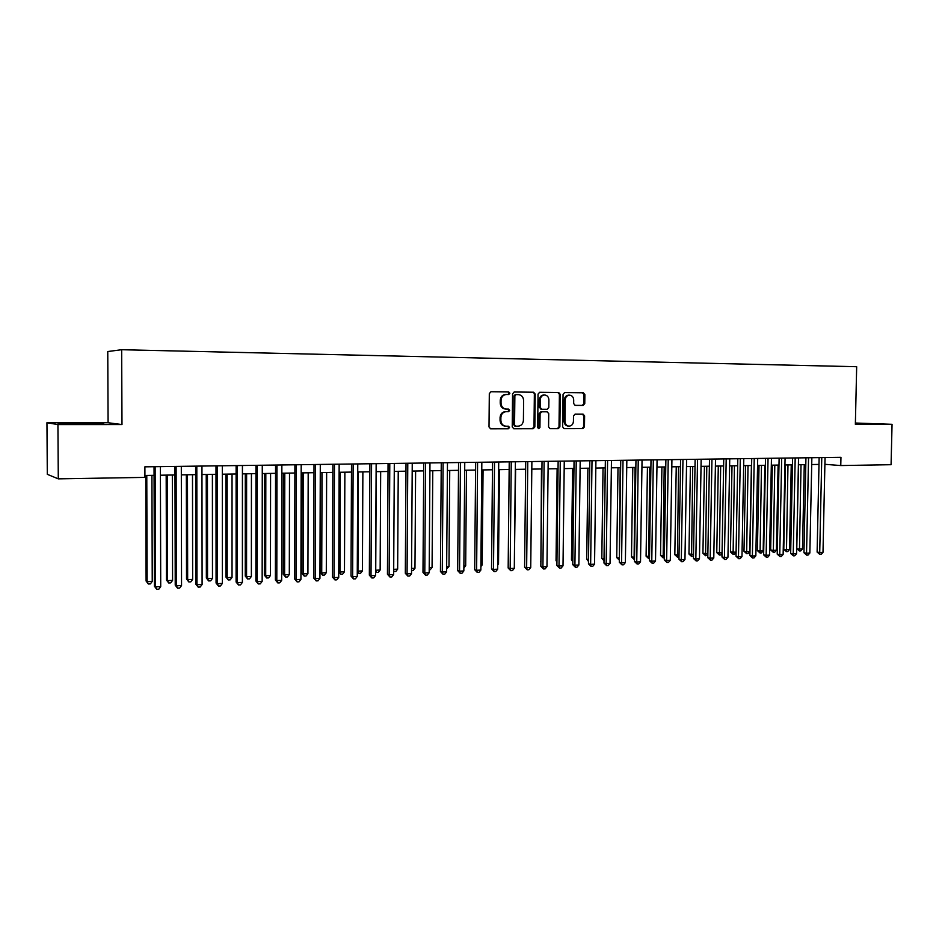 <?xml version="1.0" encoding="UTF-8"?>
<svg xmlns="http://www.w3.org/2000/svg" width="939" height="939" viewBox="0 0 939 939"><rect width="100%" height="100%" fill="white"/><g stroke="black" fill="none" stroke-linecap="round" stroke-linejoin="round"><path stroke-width="1.41" d="M509.889 393.241L508.738 391.939L491.003 391.739L489.313 393.582L489.008 426.952L490.616 428.806L508.375 428.771L509.537 427.48L508.422 426.2L505.98 426.2C502.834 425.778 501.133 423.818 500.863 420.296L500.886 417.538C501.238 413.958 503.034 411.986 506.262 411.646L508.539 411.658L509.713 410.378L508.574 409.075L506.238 409.064C503.046 408.665 501.309 406.693 501.027 403.124L501.05 400.354C501.403 396.786 503.198 394.838 506.414 394.497L508.715 394.521L509.889 393.241M506.027 409.064L505.428 409.04C502.236 408.641 500.499 406.669 500.217 403.113L500.241 400.343C500.593 396.774 502.377 394.826 505.593 394.486L507.905 394.509L509.067 393.23L507.929 391.939L490.909 391.739M490.275 428.759L507.553 428.724L508.727 427.433L507.893 426.2M505.687 426.177L505.17 426.153C502.025 425.731 500.323 423.771 500.053 420.261L500.076 417.491C500.44 413.923 502.224 411.963 505.452 411.622L507.729 411.622L508.903 410.343L507.964 409.075M583.166 405.425L584.762 403.641L584.88 394.591L583.33 392.784L564.656 392.572L563.06 394.357L562.661 426.869L564.186 428.665L582.873 428.63L584.469 426.846L584.61 415.918L583.084 414.122L575.114 414.099L573.506 415.895L573.436 421.329C573.13 424.299 571.663 425.895 569.046 426.142C566.534 425.801 565.172 424.193 564.961 421.318L565.219 399.932C565.513 397.021 566.933 395.425 569.504 395.155C572.086 395.46 573.483 397.08 573.706 400.014L573.659 403.57L575.208 405.378L583.166 405.425L582.286 405.402L583.882 403.629L583.988 394.58L582.45 392.772L564.574 392.572M855.359 424.322L892.05 424.311L891.076 464.699L840.769 465.556L840.957 457.316L144.888 466.836L144.923 477.388L58.288 478.855L57.936 424.581L121.988 424.557L121.671 349.719L856.673 366.715L855.359 424.322M535.195 394.063L533.587 392.22L514.243 391.997L512.565 393.828L512.236 426.928L513.821 428.759L533.188 428.724L534.843 426.905L535.195 394.063L532.753 392.209L514.138 391.997M539.679 392.291L558.682 392.502L560.266 394.333L559.879 426.869L558.259 428.677L550.125 428.689L548.576 426.881L548.728 413.641L547.155 411.822L541.733 411.798L540.089 413.606L539.937 427.445L538.763 428.712L537.671 427.445L538.047 394.098L539.679 392.291M121.671 349.719L107.762 351.538L108.091 422.738L46.95 422.726L57.936 424.581M46.95 422.726L47.302 474.324L58.288 478.855M892.05 424.311L855.394 423.019M825.076 457.528L824.923 464.312L840.769 465.556M144.923 475.463L154.078 475.322M160.416 475.216L174.994 474.97M181.321 474.876L195.629 474.641M201.955 474.535L216.005 474.301M222.32 474.195L236.112 473.972M242.426 473.866L255.96 473.643M262.263 473.538L275.55 473.326M281.841 473.221L294.893 473.01M301.184 472.904L313.99 472.693M320.269 472.587L332.852 472.387M339.12 472.282L351.468 472.082M357.736 471.977L369.86 471.777M376.116 471.671L388.018 471.484M394.263 471.378L405.965 471.19M412.198 471.085L423.689 470.897M429.909 470.791L441.189 470.603M447.41 470.509L458.49 470.322M464.688 470.228L475.58 470.04M481.766 469.946L492.47 469.77M498.644 469.664L509.149 469.488M515.323 469.394L525.64 469.218M531.803 469.124L541.944 468.96M548.083 468.854L558.048 468.69M564.186 468.596L573.964 468.432M580.091 468.326L589.704 468.174M595.819 468.068L605.268 467.915M611.359 467.822L620.644 467.669M626.736 467.563L635.856 467.411M641.924 467.317L650.891 467.164M656.948 467.07L665.763 466.929M671.808 466.824L680.47 466.683M686.503 466.589L695.013 466.448M701.034 466.343L709.391 466.214M715.401 466.108L723.617 465.979M729.615 465.873L737.678 465.744M743.665 465.65L751.599 465.521M757.573 465.415L765.367 465.286M771.33 465.192L778.994 465.063M784.934 464.969L792.469 464.852M798.396 464.746L805.803 464.629M811.719 464.535L818.996 464.418M121.988 424.557L108.091 422.738M84.663 424.193L103.806 423.9L99.804 423.348L58.03 423.348L84.663 424.193M855.37 423.888L873.751 423.806L855.382 423.313M513.48 428.712L532.354 428.677L533.998 426.858L534.361 394.051M518.422 394.626L515.206 394.591L516.027 394.591L514.865 395.871L514.56 424.909L515.675 426.189L518.093 426.189C521.286 425.825 523.058 423.876 523.41 420.332L523.61 400.542C523.34 396.986 521.603 395.014 518.422 394.626L515.206 394.591L514.044 395.859L514.865 395.871M515.581 426.189L513.739 424.862L514.044 395.859M539.585 392.291L558.682 392.502M549.784 428.642L557.402 428.63L559.01 426.822L559.398 394.321L557.825 392.49M546.381 411.798L540.887 411.763L539.244 413.583L539.092 427.398L539.937 427.445M538.317 428.595L539.092 427.398M548.892 399.885C548.658 396.927 547.237 395.296 544.608 394.979C542.003 395.26 540.547 396.868 540.254 399.814L540.16 407.42L541.744 409.251L547.167 409.275L548.799 407.467L548.892 399.885M544.608 394.979L543.763 394.979C541.146 395.249 539.702 396.857 539.409 399.803L540.254 399.814M541.686 409.251L539.315 407.397L539.409 399.803M575.008 405.355L582.286 405.402M569.504 395.155L568.635 395.143C566.064 395.413 564.644 397.009 564.351 399.92L565.219 399.932M568.846 426.13L568.177 426.095C565.665 425.754 564.304 424.146 564.093 421.282L564.351 399.92M563.858 428.618L581.992 428.583L583.577 426.799L583.718 415.883L582.462 414.122M145.756 475.451L146.097 581.03L147.118 581.664L152.235 581.405L151.918 475.357M146.777 475.439L147.118 581.664L148.35 583.999L146.097 581.03M152.235 581.405L150.404 583.894L148.35 583.999M154.043 466.706L154.407 586.218L155.475 586.887L155.123 466.695M160.722 586.617L158.832 589.176L156.731 589.281L155.475 586.887L160.722 586.617L160.393 466.624M156.731 589.281L154.407 586.218M94.933 424.041L66.587 423.97M60.495 423.759L100.496 423.959M855.382 423.642L869.033 423.97M865.746 424.005L855.37 423.724M166.18 475.122L166.438 580.009L167.518 580.642L172.576 580.384L172.33 475.017M167.259 475.099L167.518 580.642L168.715 582.966L166.438 580.009M172.576 580.384L170.734 582.861L168.715 582.966M186.345 474.794L186.521 579.011L187.659 579.633L192.648 579.386L192.495 474.688M187.471 474.77L187.659 579.633L188.821 581.945L186.521 579.011M192.648 579.386L190.817 581.851L188.821 581.945M206.24 474.465L206.357 578.025L207.542 578.635L212.472 578.389L212.39 474.359M207.437 474.441L207.542 578.635L208.669 580.936L206.357 578.025M212.472 578.389L210.641 580.842L208.669 580.936M225.9 474.136L225.935 577.051L227.179 577.661L232.039 577.415L232.039 474.042M227.144 474.113L227.179 577.661L228.259 579.95L225.935 577.051M232.039 577.415L230.208 579.844L228.259 579.95M174.971 466.425L175.229 585.15L176.368 585.807L176.109 466.413M181.544 585.537L179.654 588.084L177.577 588.19L176.368 585.807L181.544 585.537L181.309 466.343M177.577 588.19L175.229 585.15M195.617 466.143L195.782 584.093L196.979 584.739L196.814 466.12M202.096 584.481L200.207 587.004L198.164 587.11L196.979 584.739L202.096 584.481L201.955 466.061M198.164 587.11L195.782 584.093M215.993 465.861L216.076 583.049L217.332 583.694L217.249 465.85M222.379 583.424L220.477 585.936L218.47 586.042L217.332 583.694L222.379 583.424L222.32 465.779M218.47 586.042L216.076 583.049M236.112 465.591L236.1 582.016L237.414 582.649L237.426 465.568M242.391 582.391L240.501 584.891L238.506 584.985L237.414 582.649L242.391 582.391L242.426 465.498M238.506 584.985L236.1 582.016M245.302 473.819L245.267 576.088L246.558 576.687L251.37 576.452L251.429 473.726M246.605 473.796L246.558 576.687L247.614 578.964L245.267 576.088M251.37 576.452L249.539 578.87L247.614 578.964M255.96 465.321L255.866 580.995L257.239 581.628L257.333 465.298M262.157 581.37L260.267 583.847L258.295 583.952L257.239 581.628L262.157 581.37L262.274 465.228M258.295 583.952L255.866 580.995M264.469 473.502L264.352 575.138L265.702 575.736L270.455 575.501L270.585 473.409M265.819 473.479L265.702 575.736L266.723 578.001L264.352 575.138M270.455 575.501L268.624 577.896L266.723 578.001M275.561 465.051L275.385 579.985L276.805 580.607L276.982 465.028M281.665 580.361L279.775 582.826L277.838 582.931L276.805 580.607L281.665 580.361L281.864 464.958M277.838 582.931L275.385 579.985M283.39 473.197L283.214 574.198L284.611 574.785L289.306 574.551L289.505 473.092M284.799 473.174L284.611 574.785L285.597 577.039L283.214 574.198M289.306 574.551L287.463 576.945L285.597 577.039M294.905 464.782L294.658 578.999L296.125 579.609L296.384 464.758M300.926 579.363L299.036 581.816L297.123 581.91L296.125 579.609L300.926 579.363L301.196 464.699M297.123 581.91L294.658 578.999M302.088 472.892L301.842 573.283L303.285 573.858L307.922 573.623L308.192 472.787M303.543 472.869L303.285 573.858L304.236 576.1L301.842 573.283M307.922 573.623L306.079 576.006L304.236 576.1M314.013 464.523L313.685 578.013L315.211 578.624L315.539 464.5M319.941 578.377L318.051 580.818L316.161 580.912L315.211 578.624L319.941 578.377L320.293 464.441M316.161 580.912L313.685 578.013M320.551 472.587L320.234 572.367L321.725 572.931L326.303 572.708L326.643 472.481M322.054 472.563L321.725 572.931L322.64 575.161L320.234 572.367M326.303 572.708L324.471 575.067L322.64 575.161M332.876 464.265L332.465 577.051L334.049 577.649L334.46 464.242M338.721 577.415L336.831 579.821L334.965 579.926L334.049 577.649L338.721 577.415L339.155 464.183M334.965 579.926L332.465 577.051M340.341 472.258L339.953 572.027L344.472 571.804L344.871 472.188M338.733 571.581L339.953 572.027L340.834 574.234L338.733 571.921M344.472 571.804L342.641 574.152L340.834 574.234M351.503 464.007L351.022 576.088L352.641 576.687L353.134 463.983M357.254 576.452L355.376 578.847L353.534 578.952L352.641 576.687L357.254 576.452L357.771 463.925M353.534 578.952L351.022 576.088M358.393 471.965L357.947 571.123L362.419 570.9L362.877 471.894M357.289 570.889L358.804 573.33L357.278 571.863M362.419 570.9L360.588 573.236L358.804 573.33M369.896 463.76L369.344 575.149L371.022 575.736L371.574 463.737M375.577 575.501L373.687 577.896L371.867 577.99L371.022 575.736L375.577 575.501L376.152 463.678M371.867 577.99L369.344 575.149M376.246 471.671L375.729 570.243L380.142 570.02L380.671 471.601M375.6 570.196L376.551 572.426L375.588 571.781M380.142 570.02L378.311 572.332L376.551 572.426M388.065 463.514L387.443 574.222L389.157 574.797L389.791 463.49M393.664 574.562L391.786 576.945L389.978 577.039L389.157 574.797L393.664 574.562L394.31 463.42M389.978 577.039L387.443 574.222M406.012 463.267L405.319 573.295L407.08 573.87L407.784 463.244M411.528 573.647L409.65 576.006L407.878 576.1L407.08 573.87L411.528 573.647L412.244 463.173M407.878 576.1L405.319 573.295M423.747 463.021L422.984 572.391L424.792 572.954L425.555 462.997M429.182 572.731L427.304 575.079L425.543 575.161L424.792 572.954L429.182 572.731L429.968 462.939M425.543 575.161L422.984 572.391M393.699 569.339L397.655 569.14L398.242 471.308M397.655 569.14L395.835 571.452L393.687 571.405M394.087 571.534L393.687 570.431M411.564 568.447L414.968 568.283L415.613 471.026M414.968 568.283L413.148 570.572L411.552 570.654M429.217 567.567L432.069 567.426L432.773 470.744M432.069 567.426L430.25 569.703L429.205 569.762M441.26 462.786L440.426 571.487L442.281 572.051L443.114 462.763M446.612 571.828L444.746 574.163L443.008 574.245L442.281 572.051L446.612 571.828L447.469 462.692M443.008 574.245L440.426 571.487M446.659 566.698L448.983 566.581L449.734 470.462M448.983 566.581L446.635 568.87M458.561 462.551L457.669 570.595L459.558 571.158L460.45 462.516M463.843 570.935L461.965 573.248L460.251 573.342L459.558 571.158L463.843 570.935L464.758 462.458M460.251 573.342L457.669 570.595M463.889 565.83L465.685 565.748L466.495 470.193M465.685 565.748L463.866 567.989M475.65 462.317L474.7 569.727L476.625 570.278L477.587 462.281M480.862 570.055L478.996 572.356L477.294 572.45L476.625 570.278L480.862 570.055L481.836 462.223M477.294 572.45L474.7 569.727M480.909 564.985L482.2 564.914L483.057 469.923M482.2 564.914L480.897 566.522M492.541 462.082L491.531 568.858L493.503 569.398L494.524 462.058M497.682 569.187L495.815 571.475L494.137 571.569L493.503 569.398L497.682 569.187L498.715 462M494.137 571.569L491.531 568.858M497.729 564.139L498.515 564.104L499.431 469.653M498.515 564.104L497.729 565.078M509.231 461.847L508.163 568.001L510.17 568.541L511.25 461.824M514.302 568.318L512.436 570.607L510.781 570.689L510.17 568.541L514.302 568.318L515.394 461.765M510.781 570.689L508.163 568.001M514.361 563.318L515.617 469.383M525.723 461.624L524.596 567.156L526.638 567.684L527.777 461.601M530.735 567.473L528.868 569.738L527.225 569.82L526.638 567.684L530.735 567.473L531.885 461.542M527.225 569.82L524.596 567.156M542.026 461.401L540.841 566.311L542.918 566.839L544.115 461.378M546.968 566.628L545.101 568.881L543.481 568.975L542.918 566.839L546.968 566.628L548.176 461.319M543.481 568.975L540.841 566.311M541.474 468.96L540.899 561.522M540.887 562.027L540.43 561.405M558.142 461.19L556.897 565.489L559.01 566.006L560.266 461.155M563.013 565.806L561.146 568.048L559.55 568.13L559.01 566.006L563.013 565.806L564.269 461.096M559.55 568.13L556.897 565.489M557.12 468.702L556.041 560.63L556.956 560.853M556.944 561.851L556.041 560.63M572.602 468.455L571.464 559.867L572.825 560.184M572.813 561.675L571.464 559.867M587.896 468.197L586.722 559.104L588.518 559.515M588.495 561.452L586.722 559.104M574.058 460.967L572.778 564.668L574.914 565.184L576.229 460.932M578.87 564.985L577.004 567.215L575.431 567.297L574.914 565.184L578.87 564.985L580.185 460.885M575.431 567.297L572.778 564.668M589.809 460.756L588.46 563.858L590.643 564.374L592.004 460.72M594.551 564.175L592.685 566.381L591.124 566.463L590.643 564.374L594.551 564.175L595.913 460.662M591.124 566.463L588.46 563.858M605.362 460.533L603.977 563.06L606.183 563.564L607.592 460.509M610.045 563.365L608.19 565.571L606.653 565.654L606.183 563.564L610.045 563.365L611.465 460.45M606.653 565.654L603.977 563.06M603.038 467.951L601.817 558.353L604.035 558.834M605.197 467.915L604.023 559.151M604 560.783L601.817 558.353M620.749 460.333L619.306 562.273L621.559 562.778L623.015 460.298M625.374 562.578L623.519 564.773L621.994 564.844L621.559 562.778L625.374 562.578L626.841 460.239M621.994 564.844L619.306 562.273M618.003 467.704L616.735 557.613L619.364 558.071M620.186 467.669L619.341 560.114L616.735 557.613M635.961 460.122L634.471 561.487L636.748 561.992L638.25 460.087M640.515 561.792L638.673 563.975L637.158 564.046L636.748 561.992L640.515 561.792L642.041 460.04M637.158 564.046L634.471 561.487M632.804 467.469L631.501 556.886L634.529 557.308M635.022 467.434L634.107 559.362L631.501 556.886M651.009 459.91L649.471 560.712L651.772 561.205L653.321 459.887M655.504 561.017L653.65 563.189L652.159 563.259L651.772 561.205L655.504 561.017L657.065 459.828M652.159 563.259L649.471 560.712M647.441 467.223L646.091 556.158L649.53 556.557M649.682 467.188L648.708 558.623L646.091 556.158M649.495 558.588L648.708 558.623M665.88 459.711L664.296 559.949L666.631 560.442L668.228 459.676M670.317 560.254L668.474 562.402L666.995 562.484L666.631 560.442L670.317 560.254L671.925 459.629M666.995 562.484L664.296 559.949M661.913 466.988L660.54 555.43L664.354 555.818M664.19 466.953L663.157 557.895L660.54 555.43M664.331 557.836L663.157 557.895M676.244 466.753L674.824 554.726L679.026 555.09M678.545 466.718L677.453 557.167L674.824 554.726M678.991 556.944L677.453 557.167M690.411 466.519L688.956 554.022L693.522 554.362M692.736 466.483L691.585 556.451L688.956 554.022M693.498 555.782L691.585 556.451M680.587 459.511L678.956 559.198L681.315 559.679L682.958 459.476M684.965 559.491L683.123 561.639L681.667 561.71L681.315 559.679L684.965 559.491L686.62 459.429M681.667 561.71L678.956 559.198M695.13 459.312L693.452 558.447L695.846 558.928L697.536 459.277M699.449 558.74L697.618 560.876L696.175 560.947L695.846 558.928L699.449 558.74L701.151 459.23M696.175 560.947L693.452 558.447M709.508 459.112L707.795 557.707L710.213 558.189L711.95 459.077M713.781 558.001L711.95 560.125L710.518 560.196L710.213 558.189L713.781 558.001L715.518 459.03M710.518 560.196L707.795 557.707M704.426 466.296L702.935 553.329L707.865 553.646M706.785 466.249L705.576 555.735L702.935 553.329M707.853 554.644L705.576 555.735M723.746 458.925L721.985 556.98L724.427 557.449L726.199 458.889M727.948 557.273L726.117 559.374L724.708 559.456L724.427 557.449L727.948 557.273L729.732 458.842M724.708 559.456L721.985 556.98M718.3 466.061L716.762 552.637L722.056 552.942M720.671 466.026L719.415 555.043L716.762 552.637M722.044 553.517L720.788 554.972L719.415 555.043M737.808 458.725L736.012 556.264L738.477 556.721L740.296 458.69M741.974 556.545L740.143 558.646L738.747 558.717L738.477 556.721L741.974 556.545L743.794 458.643M738.747 558.717L736.012 556.264M732.021 465.838L730.448 551.956L736.094 552.238M734.427 465.803L733.101 554.339L730.448 551.956M736.082 552.402L734.462 554.28L733.101 554.339M751.728 458.537L749.897 555.548L752.385 556.005L754.24 458.502M755.836 555.829L754.017 557.919L752.632 557.989L752.385 556.005L755.836 555.829L757.703 458.455M752.632 557.989L749.897 555.548M745.601 465.615L743.993 551.287L746.399 551.721L749.768 551.557L751.4 465.521M748.019 465.58L746.646 553.658L743.993 551.287M749.768 551.557L747.996 553.587L746.646 553.658M765.508 458.349L763.63 554.832L766.142 555.289L768.043 458.314M769.557 555.113L767.738 557.191L766.377 557.261L766.142 555.289L769.557 555.113L771.459 458.267M766.377 557.261L763.63 554.832M759.029 465.392L757.397 550.618L759.827 551.052L763.161 550.888L764.827 465.298M761.482 465.357L760.062 552.977L757.397 550.618M763.161 550.888L761.388 552.907L760.062 552.977M779.124 458.162L777.21 554.139L779.757 554.585L781.682 458.126M783.138 554.409L781.318 556.475L779.957 556.545L779.757 554.585L783.138 554.409L785.074 458.079M779.957 556.545L777.21 554.139M772.328 465.181L770.661 549.961L773.114 550.383L776.412 550.219L778.102 465.087M774.804 465.134L773.325 552.308L770.661 549.961M776.412 550.219L774.64 552.238L773.325 552.308M792.61 457.974L790.661 553.447L793.22 553.893L795.192 457.939M796.565 553.717L794.746 555.771L793.408 555.841L793.22 553.893L796.565 553.717L798.537 457.892M793.408 555.841L790.661 553.447M785.485 464.958L783.783 549.303L786.26 549.726L789.523 549.561L791.248 464.864M787.985 464.922L786.459 551.639L783.783 549.303M789.523 549.561L787.762 551.569L786.459 551.639M805.944 457.798L803.96 552.754L806.542 553.2L808.549 457.763M809.852 553.024L808.033 555.078L806.707 555.149L806.542 553.2L809.852 553.024L811.859 457.716M806.707 555.149L803.96 552.754M798.514 464.746L796.777 548.658L799.277 549.08L802.505 548.916L804.265 464.652M801.026 464.711L799.453 550.982L796.777 548.658M802.505 548.916L800.744 550.911L799.453 550.982M819.137 457.61L817.118 552.085L819.724 552.519L821.766 457.575M822.998 552.343L821.179 554.386L819.876 554.456L819.724 552.519L822.998 552.343L825.041 457.539M819.876 554.456L817.118 552.085M507.929 391.939L508.738 391.939M500.241 400.343L501.05 400.354M500.217 403.113L501.027 403.124M507.729 411.622L508.539 411.658M505.452 411.622L506.262 411.646M500.076 417.491L500.886 417.538M500.053 420.261L500.863 420.296M507.553 428.724L508.375 428.771M533.998 426.858L534.843 426.905M532.354 428.677L533.188 428.724M532.753 392.209L533.587 392.22M513.739 424.862L514.56 424.909M559.398 394.321L560.266 394.333M559.01 426.822L559.879 426.869M557.402 428.63L558.259 428.677M540.887 411.763L541.733 411.798M539.244 413.583L540.089 413.606M539.315 407.397L540.16 407.42M564.093 421.282L564.961 421.318M583.718 415.883L584.61 415.918M583.577 426.799L584.469 426.846M581.992 428.583L582.873 428.63M582.45 392.772L583.33 392.784M583.988 394.58L584.88 394.591M583.882 403.629L584.762 403.641M505.428 409.04L506.238 409.064M514.854 426.142L515.675 426.189M540.899 409.228L541.744 409.251"/></g></svg>
